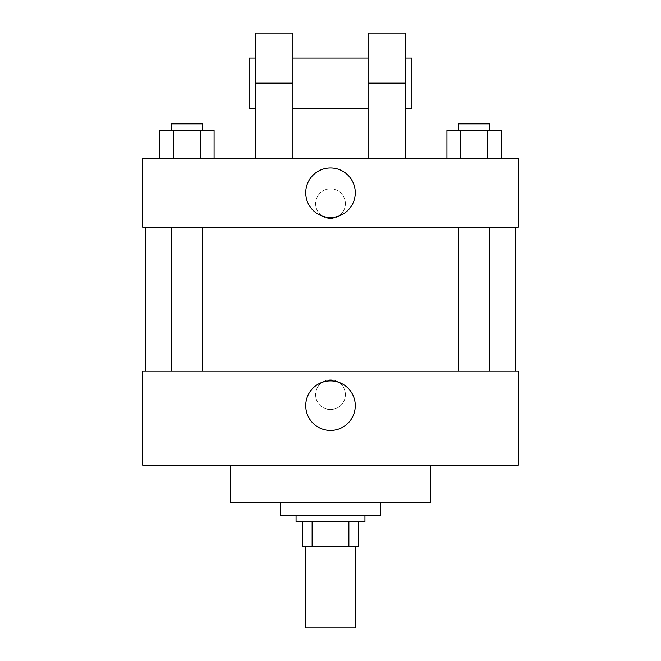 <?xml version="1.0" encoding="UTF-8"?>
<svg xmlns="http://www.w3.org/2000/svg" width="661" height="661" viewBox="0 0 661 661"><rect width="100%" height="100%" fill="white"/><g stroke="black" fill="none" stroke-linecap="round" stroke-linejoin="round"><path stroke-width="0.5" stroke-dasharray="3.31 2.48" d="M355.552 627.95L305.448 627.95M355.552 546.54L305.448 546.54L355.552 546.54M312.124 546.54L302.317 546.54L302.317 521.496L312.124 521.496L312.124 546.54L358.683 546.54M348.876 521.496L312.124 521.496L348.876 521.496L348.876 546.54M312.124 521.496L302.317 521.496M296.062 521.496L364.938 521.496M330.5 515.233L296.062 515.233L330.5 515.233M380.596 515.233L280.404 515.233M380.596 502.707L280.404 502.707L380.596 502.707M430.691 465.137L430.691 502.707L230.309 502.707L230.309 465.137L430.691 465.137L230.309 465.137M142.636 465.137L518.364 465.137L518.364 371.201L142.636 371.201L142.636 465.137M330.5 379.811A14.873 14.873 0 0 0 317.619 402.119A14.873 14.873 0 0 0 343.381 402.119A14.873 14.873 0 0 0 330.5 379.811A14.873 14.873 0 0 1 343.381 402.119A14.873 14.873 0 0 1 317.619 402.119A14.873 14.873 0 0 1 330.5 379.811M474.028 371.201L458.37 371.201L474.028 371.201M202.63 371.201L171.315 371.201L202.63 371.201L171.315 371.201L202.63 371.201L202.63 227.177L171.315 227.177L202.63 227.177M330.5 371.201L515.233 371.201L330.5 371.201M518.364 394.683L518.364 409.556L518.356 394.683M142.636 394.683L142.636 409.556L142.644 394.683M305.729 405.647A24.771 24.771 0 0 0 342.885 427.097A24.771 24.771 0 0 0 342.885 384.19A24.771 24.771 0 0 0 305.729 405.647M330.5 227.177L515.233 227.177L330.5 227.177M474.028 227.177L458.37 227.177L474.028 227.177M142.636 227.177L518.364 227.177L518.364 158.293L142.636 158.293L142.636 227.177L518.364 227.177M446.91 158.293L446.91 130.11L501.145 130.11L487.587 130.11L487.587 158.293L501.145 158.293L446.91 158.293L501.145 158.293L446.91 158.293L501.145 158.293L487.587 158.293L487.587 130.11L460.469 130.11L460.469 158.293L460.469 130.11L501.145 130.11L501.145 158.293M489.685 130.11L458.37 130.11L489.685 130.11L458.37 130.11L489.685 130.11L489.685 123.847L458.37 123.847L489.685 123.847L458.37 123.847L458.37 130.11M159.855 158.293L159.855 130.11L214.09 130.11L200.531 130.11L200.531 158.293L214.09 158.293L159.855 158.293L214.09 158.293L159.855 158.293L214.09 158.293L200.531 158.293L200.531 130.11L173.413 130.11L173.413 158.293L173.413 130.11L214.09 130.11L214.09 158.293M202.63 130.11L171.315 130.11L202.63 130.11L171.315 130.11L202.63 130.11L202.63 123.847L171.315 123.847L202.63 123.847L171.315 123.847L171.315 130.11M487.587 130.11L487.587 158.293M460.469 130.11L460.469 158.293M200.531 130.11L200.531 158.293M173.413 130.11L173.413 158.293M518.356 203.695L518.356 188.823L518.364 203.695M305.729 192.731A24.771 24.771 0 0 0 342.885 214.189A24.771 24.771 0 0 0 342.885 171.282A24.771 24.771 0 0 0 305.729 192.731M142.636 203.695L142.636 188.823L142.644 203.695M330.5 188.823A14.873 14.873 0 0 0 317.619 211.132A14.873 14.873 0 0 0 343.381 211.132A14.873 14.873 0 0 0 330.5 188.823A14.873 14.873 0 0 1 343.381 211.132A14.873 14.873 0 0 1 317.619 211.132A14.873 14.873 0 0 1 330.5 188.823M255.353 158.293L292.93 158.293L255.353 158.293L255.353 83.146L292.93 83.146L292.93 158.293M368.07 158.293L405.647 158.293L368.07 158.293L368.07 33.05M368.07 58.102L368.07 108.197L368.07 58.102M292.93 58.102L292.93 108.197L292.93 58.102M292.93 33.05L292.93 83.146M405.647 58.102L405.647 108.197L405.647 58.102M405.647 33.05L405.647 158.293M411.91 58.102L411.91 108.197M255.353 108.197L255.353 58.102L255.353 108.197M255.353 33.05L255.353 83.146M249.09 108.197L249.09 58.102M368.07 83.146L405.647 83.146M171.315 227.177L171.315 371.201M458.37 227.177L458.37 371.201M489.685 227.177L489.685 371.201"/><path stroke-width="0.99" d="M305.448 546.54L305.448 627.95L355.552 627.95L355.552 546.54M348.876 521.496L348.876 546.54L302.317 546.54L302.317 521.496M348.876 546.54L358.683 546.54L358.683 521.496L358.683 546.54M364.938 515.233L364.938 521.496L296.062 521.496L296.062 515.233M312.124 521.496L312.124 546.54M280.404 502.707L280.404 515.233L380.596 515.233L380.596 502.707M230.309 465.137L230.309 502.707L430.691 502.707L430.691 465.137M518.364 465.137L142.636 465.137L142.636 371.201L518.364 371.201L518.364 465.137M305.729 405.647A24.771 24.771 0 0 1 342.885 384.19A24.771 24.771 0 0 1 342.885 427.097A24.771 24.771 0 0 1 305.729 405.647M518.364 227.177L142.636 227.177L142.636 158.293L518.364 158.293L518.364 227.177L142.636 227.177M501.145 158.293L501.145 130.11L446.91 130.11L446.91 158.293M487.587 130.11L487.587 158.293M460.469 130.11L460.469 158.293M458.37 130.11L458.37 123.847L489.685 123.847L489.685 130.11M214.09 158.293L214.09 130.11L159.855 130.11L159.855 158.293M200.531 130.11L200.531 158.293M173.413 130.11L173.413 158.293M171.315 130.11L171.315 123.847L202.63 123.847L202.63 130.11M305.729 192.731A24.771 24.771 0 0 1 342.885 171.282A24.771 24.771 0 0 1 342.885 214.189A24.771 24.771 0 0 1 305.729 192.731M368.07 158.293L368.07 83.146L405.647 83.146L405.647 33.05L368.07 33.05L368.07 83.146M368.07 58.102L292.93 58.102M255.353 158.293L255.353 83.146L292.93 83.146L292.93 158.293M292.93 83.146L292.93 33.05L255.353 33.05L255.353 83.146M405.647 158.293L405.647 83.146M405.647 108.197L411.91 108.197L411.91 58.102L405.647 58.102M255.353 58.102L249.09 58.102L249.09 108.197L255.353 108.197M145.767 227.177L145.767 371.201M515.233 227.177L515.233 371.201M489.685 371.201L489.685 227.177M458.37 371.201L458.37 227.177M171.315 227.177L171.315 371.201M202.63 227.177L202.63 371.201M368.07 108.197L292.93 108.197"/></g></svg>
